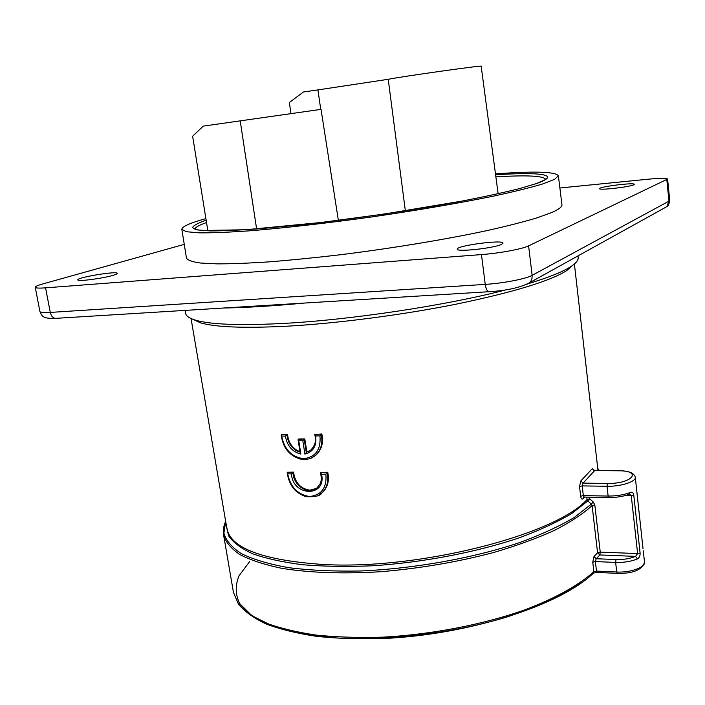 <?xml version="1.0" encoding="UTF-8"?>
<svg xmlns="http://www.w3.org/2000/svg" width="705" height="705" viewBox="0 0 705 705"><rect width="100%" height="100%" fill="white"/><g stroke="black" fill="none" stroke-linecap="round" stroke-linejoin="round"><path stroke-width="1.06" d="M313.593 456.761L315.893 455.122C321.683 449.799 323.665 442.749 321.832 433.972L314.782 434.544L321.832 433.972M316.254 488.433L309.848 490.195C300.409 488.671 294.99 482.643 293.58 472.13L287.349 472.235L293.58 472.13M320.29 494.161L322.414 492.531C327.737 487.322 329.508 480.572 327.737 472.262L321.295 472.412L320.669 473.117L321.586 474.262C326.626 497.466 292.663 496.734 291.456 473.936L287.702 473.751L287.349 472.235M643.048 548.842L635.284 477.241C636.289 481.612 620.805 486.617 607.031 486.265L582.198 485.904L583.061 483.119L580.805 480.942L579.528 486.512L580.664 496.214C581.079 498.647 581.819 499.545 582.903 498.92L583.335 497.474L584.207 497.069L583.326 495.606L608.133 496.056C616.496 496.091 623.81 494.928 630.085 492.548L629.257 494.258M593.381 469.909L592.332 468.605L594.667 470.587L618.637 470.684M287.561 434.359L281.313 434.553L287.561 434.359C288.407 442.89 292.549 448.688 299.977 451.764M309.777 450.839L306.869 452.028L304.816 438.933L298.797 438.951L298.065 439.682L298.779 440.775L300.876 454.073C292.231 451.843 287.085 445.868 285.419 436.139L286.961 434.703M192.782 319.25L200.273 322.758C214.664 327.102 242.59 328.301 284.062 326.353C334.796 323.718 401.083 315.214 456.267 304.146C513.196 292.302 550.015 281.119 566.723 270.605L572.936 265.142M298.206 439.303L304.816 438.933M320.722 472.791L327.737 472.262M185.115 310.394L185.618 313.355C186.041 315.999 189.266 318.246 195.285 320.088C209.852 324.459 238.396 325.613 280.907 323.56C349.001 320.167 445.701 305.609 506.26 289.773M528.257 283.674C548.657 277.488 562.828 271.813 570.759 266.649C576.029 263.194 578.497 260.145 578.162 257.484L577.985 255.897M223.749 308.023C246.618 307.618 273.469 305.961 304.296 303.071M559.876 187.988L647.869 179.237C660.03 178.092 666.604 178.03 667.6 179.061L528.591 245.869C522.431 249.006 499.51 253.271 481.453 254.584L45.578 287.843C39.004 288.319 35.558 288.133 35.25 287.287C35.232 286.486 37.806 285.349 42.97 283.895L184.252 244.371M633.645 184.842L634.271 184.331C634.685 182.269 598.598 186.781 599.532 188.658C598.624 190.509 629.371 187.081 633.645 184.842M501.493 244.388L503.035 243.11C503.37 239.409 455.968 245.684 457.289 249.156C456.205 252.275 493.844 248.257 501.493 244.388M112.985 275.355C115.884 274.501 117.312 273.831 117.259 273.364C117.629 270.72 76.66 277.462 77.806 279.876C77.145 281.797 102.613 278.528 112.985 275.355M558.36 175.748L561.947 204.679C562.264 206.794 558.809 209.429 551.566 212.593L536.487 218.021C523.189 221.996 506.763 226.173 487.199 230.561C445.833 239.418 392.183 248.301 340.586 254.725C315.17 257.713 291.5 260.083 269.566 261.828C249.103 263.185 231.645 263.864 217.21 263.873L200.352 263.018C192.324 261.881 187.697 260.251 186.464 258.118L181.837 229.337L186.367 231.725L199.356 232.853C212.196 232.95 229.222 232.253 250.416 230.764C284.811 227.962 327.455 223.124 372.134 216.884C416.787 210.407 459.096 203.163 492.901 196.254C513.672 191.769 530.213 187.689 542.515 184.014L554.676 179.299L558.36 175.748C555.522 171.659 534.566 171.033 495.483 173.871M205.886 218.594C189.962 223.036 181.943 226.613 181.837 229.337M338.365 220.357L321.039 109.354L203.234 126.124L192.632 136.25L207.86 230.852M240.211 120.855L256.611 228.958M320.749 109.398L317.929 89.905L303.432 91.994L289.341 102.525L290.971 113.62M317.929 89.905L388.226 79.295L405.349 210.821M388.226 79.295C401.321 76.589 484.317 64.904 481.18 66.208L498.118 193.734M593.266 573.253L593.857 571.72L592.755 562.211L593.98 556.527L597.576 552.799L599.849 554.95L635.549 556.386L637.364 558.906C631.187 561.488 623.943 562.66 615.641 562.431L616.02 559.55C623.484 559.752 629.988 558.695 635.549 556.386L637.62 553.575L631.266 495.641L633.777 495.13C633.31 492.584 632.077 491.72 630.085 492.548M637.364 558.906C639.32 557.875 640.237 555.919 640.105 553.055L633.777 495.13M643.268 550.737L644.511 562.088C645.595 567.322 630.376 572.821 616.725 572.011L617.351 573.368M592.755 562.211L595.39 561.568L596.492 571.068L616.725 572.011L615.641 562.431L595.39 561.568L596.227 558.73L616.02 559.55M593.98 556.527L596.227 558.73L599.849 554.95L600.246 552.112L637.62 553.575L640.105 553.055M594.808 504.912L600.246 552.112L597.576 552.799L592.112 505.582L594.808 504.912L593.249 501.986L591.328 504.119L587.838 500.973L589.768 498.84L593.249 501.986M625.414 495.536L631.266 495.641L629.547 494.143M233.443 592.376L238.316 603.674C244.388 610.838 253.571 617.28 265.864 623C279.903 628.173 296.655 632.2 316.122 635.082C336.928 637.188 359.365 637.875 383.441 637.135C432.385 634.447 483.965 624.383 525.445 609.631C555.505 598.21 578.831 585.097 593.857 571.72L596.492 571.068L597.047 572.416L593.504 573.042C560.995 604.899 469.9 634.632 383.652 638.51C359.691 639.223 337.351 638.51 316.633 636.359C297.219 633.451 280.484 629.371 266.411 624.119C254.047 618.303 244.75 611.676 238.501 604.247L233.443 592.376L223.626 535.113C225.697 542.101 231.073 548.569 239.735 554.509C250.337 560.034 264.137 564.599 281.128 568.204C308.693 572.786 343.247 574.073 381.255 571.676C420.48 568.371 458.171 561.92 494.328 552.315C517.012 545.582 537.148 538.223 554.72 530.248C570.504 522.088 582.973 513.866 592.112 505.582L591.328 504.119L574.311 517.444C559.276 526.353 540.788 534.831 518.836 542.859C472.553 558.281 413.65 568.785 359.911 571.006C333.721 571.447 309.997 570.336 288.742 567.684C269.389 564.22 253.694 559.594 241.674 553.804C231.91 547.512 225.988 540.603 223.899 533.077L225.688 521.444M321.251 434.324L321.189 434.359C323.031 443.137 321.057 450.187 315.294 455.5L311.055 458.118M285.419 436.139L281.656 436.043L281.313 434.553M281.656 436.043C284.344 449.49 291.667 457.051 303.617 458.708C315.62 457.166 321.066 449.534 319.955 435.84L315.637 435.99C316.862 445.86 313.284 451.896 304.912 454.082L302.815 440.766L304.216 439.286L306.278 452.39L310.843 450.046C315.311 445.093 316.607 440.035 314.721 434.862L314.782 434.544M304.912 454.082L306.869 452.028M287.005 434.685C287.799 443.013 291.8 448.785 299.017 452.002M327.164 472.65L327.111 472.694C328.882 480.995 327.12 487.745 321.815 492.936L317.937 495.571M293.033 472.473C292.927 485.304 308.728 496.012 317.206 487.657L317.206 487.657C319.673 484.115 322.388 483.524 320.66 473.117M300.26 452.381L300.876 454.073M319.955 435.84L321.189 434.359M315.637 435.99L314.721 434.862M292.989 472.5L291.456 473.936M287.702 473.751C290.372 487.076 297.66 494.663 309.574 496.505C321.542 495.157 326.979 487.71 325.886 474.165L327.111 472.694M191.046 318.537L226.878 528.433C230.658 548.093 262.207 560.07 321.524 564.37C417.66 570.521 555.945 534.857 587.071 499.492L586.798 497.122M584.983 497.087L582.903 498.92M580.805 480.942L592.332 468.605M489.508 291.676L488.812 291.72C487.093 291.112 485.904 288.671 485.243 284.379C503.255 283.295 526.053 278.872 532.134 275.347L532.011 278.352L530.918 281.066L529.429 282.82L526.626 284.415M481.453 254.584L485.243 284.379L50.275 312.421C43.701 312.817 40.247 312.509 39.912 311.513L35.25 287.287M528.591 245.869L532.134 275.347L668.957 201.163L669.724 200.387L667.6 179.061M495.597 174.778C539.88 171.879 562 174.452 537.184 183.318L519.594 188.579C503.74 192.553 484.123 196.801 460.726 201.33C411.429 210.478 349.565 219.511 297.149 225.186L261.255 228.596C240.202 230.156 223.229 230.932 210.328 230.923L197.206 229.909L192.5 227.644C193.329 225.582 197.876 223.097 206.142 220.18M206.53 222.551C198.66 225.283 194.809 227.548 194.968 229.354L201.956 230.517L245.543 229.751L321.454 222.445L384.058 214.064L462.436 201.004C485.111 196.589 504.11 192.465 519.426 188.623L536.329 183.608L545.749 179.431C543.828 175.827 527.208 174.972 495.879 176.876M45.578 287.843L50.275 312.421C51.112 315.955 52.804 317.946 55.342 318.378C42.529 318.713 42.115 316.307 39.912 311.513M666.824 179.74L668.957 201.163L666.771 206.68L664.498 207.94M56.391 318.308L488.812 291.72C506.26 290.707 519.805 287.737 529.429 282.82L666.771 206.68C667.961 206.697 668.939 204.6 669.724 200.387M608.82 497.527L608.133 496.056L607.031 486.265L607.428 483.436C632.138 483.991 642.986 470.579 618.479 470.79L594.667 470.587L583.061 483.119L607.428 483.436M579.528 486.512L582.198 485.904L583.326 495.606L580.664 496.214M644.511 562.088C642.202 569.904 633.116 573.659 617.263 573.368L597.144 572.425M592.103 573.553L571.103 589.23C553.002 599.479 531.323 608.82 506.075 617.272C453.289 633.099 389.768 640.871 337.369 638.034C312.324 635.813 290.839 631.847 272.906 626.146L252.037 615.809L239.577 603.48C235.347 594.535 235.162 585.291 239.021 575.747L249.614 561.647M589.574 497.175L589.768 498.84L587.071 499.492L587.838 500.973L571.896 513.407C557.963 521.735 540.902 529.702 520.704 537.289C478.122 551.945 423.687 562.493 372.363 565.789C347.168 566.846 323.912 566.494 302.577 564.731C282.802 562.211 266.155 558.554 252.646 553.769C241.128 548.455 233.091 542.445 228.535 535.756L226.331 525.225M599.268 470.517L597.752 468.49M618.479 470.79L618.726 470.684C628.657 470.781 634.174 472.967 635.284 477.241M643.048 548.816L636.8 491.341M302.815 440.766L298.779 440.775M325.886 474.165L321.586 474.262M597.981 470.508L574.399 263.97M566.723 270.605L570.759 266.649M200.273 322.758L195.285 320.088M629.829 494.152L629.486 494.17C623.502 496.47 616.584 497.589 608.723 497.527L584.216 497.069M597.743 468.411L599.382 470.517M225.67 521.365C223.573 525.983 222.886 530.565 223.626 535.113M593.372 470.217L594.729 470.482M636.545 488.812L636.8 491.314M315.294 455.5L315.893 455.122M287.146 472.702C289.455 486.609 295.501 492.733 305.917 496.708C315.391 497.06 320.696 495.809 321.815 492.936L322.414 492.531M300.136 452.804L298.065 439.682M281.101 435.003C282.203 441.233 283.886 445.895 286.16 448.979C289.235 453.579 293.835 456.919 299.951 458.999C311.187 460.268 312.623 457.016 315.285 455.5"/></g></svg>
